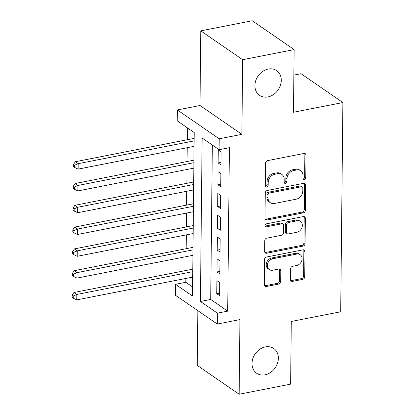 <?xml version="1.0" encoding="UTF-8"?>
<svg xmlns="http://www.w3.org/2000/svg" width="415" height="415" viewBox="0 0 415 415"><rect width="100%" height="100%" fill="white"/><g stroke="black" fill="none" stroke-linecap="round" stroke-linejoin="round"><path stroke-width="0.62" d="M304.335 179.721A1.613 1.307 124.6 0 0 305.767 177.947L306.005 155.215A2.308 1.873 124.6 0 0 305.29 153.711A2.308 1.873 124.6 0 0 304.003 153.472L267.628 160.621A2.308 1.873 124.6 0 0 265.584 163.157L265.346 185.884A1.613 1.307 124.6 0 0 265.844 186.937A1.613 1.307 124.6 0 0 266.746 187.103A1.613 1.307 124.6 0 0 268.173 185.329L268.204 182.387A7.382 5.986 124.6 0 1 274.746 174.274L277.775 173.678A7.382 5.986 124.6 0 1 281.889 174.445A7.382 5.986 124.6 0 1 284.171 179.254L284.14 182.195A1.613 1.307 124.6 0 0 284.638 183.243A1.613 1.307 124.6 0 0 285.541 183.414A1.613 1.307 124.6 0 0 286.973 181.635L286.998 178.694A7.382 5.986 124.6 0 1 293.54 170.581L296.569 169.984A7.382 5.986 124.6 0 1 300.688 170.752A7.382 5.986 124.6 0 1 302.966 175.561L302.934 178.502A1.613 1.307 124.6 0 0 303.432 179.555A1.613 1.307 124.6 0 0 304.335 179.721M303.007 178.964A1.613 1.307 124.6 0 0 303.204 178.943A1.613 1.307 124.6 0 0 304.636 177.163L304.869 154.437A2.308 1.873 124.6 0 0 304.631 153.457M265.413 186.351A1.613 1.307 124.6 0 0 265.61 186.325A1.613 1.307 124.6 0 0 267.042 184.55L267.073 181.609L268.204 182.387M284.208 182.657A1.613 1.307 124.6 0 0 284.41 182.631A1.613 1.307 124.6 0 0 285.836 180.857L285.868 177.916L286.998 178.694M265.335 346.914A15.039 12.196 124.6 0 0 252.844 358.56A15.039 12.196 124.6 0 0 256.657 373.246A15.039 12.196 124.6 0 0 265.045 374.812A15.039 12.196 124.6 0 0 277.531 363.161A15.039 12.196 124.6 0 0 273.718 348.476A15.039 12.196 124.6 0 0 265.335 346.914M268.246 69.035A15.039 12.196 124.6 0 0 255.754 80.681A15.039 12.196 124.6 0 0 259.567 95.367A15.039 12.196 124.6 0 0 267.955 96.934A15.039 12.196 124.6 0 0 280.441 85.288A15.039 12.196 124.6 0 0 276.629 70.597A15.039 12.196 124.6 0 0 268.246 69.035M290.479 279.632A2.308 1.873 124.6 0 0 291.195 281.131A2.308 1.873 124.6 0 0 292.482 281.375L302.685 279.368A2.308 1.873 124.6 0 0 304.729 276.831L304.994 251.589A2.308 1.873 124.6 0 0 304.283 250.084A2.308 1.873 124.6 0 0 302.997 249.846L266.617 256.994A2.308 1.873 124.6 0 0 264.573 259.531L264.308 284.773A2.308 1.873 124.6 0 0 265.024 286.277A2.308 1.873 124.6 0 0 266.311 286.516L278.636 284.093A2.308 1.873 124.6 0 0 280.68 281.557L280.794 270.751A2.308 1.873 124.6 0 0 280.078 269.252A2.308 1.873 124.6 0 0 278.797 269.013L272.681 270.212A6.168 5.006 124.6 0 1 269.242 269.568A6.168 5.006 124.6 0 1 267.675 263.546A6.168 5.006 124.6 0 1 272.8 258.768L296.751 254.063A6.168 5.006 124.6 0 1 300.19 254.706A6.168 5.006 124.6 0 1 301.757 260.729A6.168 5.006 124.6 0 1 296.632 265.507L292.637 266.29A2.308 1.873 124.6 0 0 290.593 268.827L290.479 279.632M217.403 313.159L217.289 324.053L175.405 295.21L175.519 284.311L192.498 296.004L194.21 132.546L177.231 120.853L177.345 109.954L219.229 138.802L219.115 149.701L202.136 138.003L200.424 301.461L217.403 313.159L227.695 311.136L229.407 147.678L219.115 149.701M294.131 49.598L242.661 59.708L200.772 30.86L252.247 20.75L294.131 49.598L293.478 112.252L342.894 102.547L340.699 311.774L291.283 321.48L290.63 384.14L239.154 394.25L239.937 319.602L217.289 324.053M200.772 30.86L199.994 105.509L241.878 134.351L242.661 59.708M241.878 134.351L219.229 138.802M303.386 212.838A2.308 1.873 124.6 0 0 305.424 210.301L305.689 185.059A2.308 1.873 124.6 0 0 304.978 183.554A2.308 1.873 124.6 0 0 303.692 183.316L267.312 190.464A2.308 1.873 124.6 0 0 265.273 192.996L265.009 218.243A2.308 1.873 124.6 0 0 265.719 219.743A2.308 1.873 124.6 0 0 267.006 219.986L303.386 212.838L302.25 212.06A2.308 1.873 124.6 0 0 304.294 209.523L304.558 184.281A2.308 1.873 124.6 0 0 304.32 183.3M305.341 218.321L305.077 243.569A2.308 1.873 124.6 0 1 303.033 246.105L266.658 253.249A2.308 1.873 124.6 0 1 265.372 253.01A2.308 1.873 124.6 0 1 264.656 251.506L264.77 240.705A2.308 1.873 124.6 0 1 266.814 238.169L281.567 235.269A2.308 1.873 124.6 0 0 283.611 232.732L283.689 225.568A2.308 1.873 124.6 0 0 282.973 224.064A2.308 1.873 124.6 0 0 281.686 223.825L266.326 226.839A1.613 1.307 124.6 0 1 265.429 226.673A1.613 1.307 124.6 0 1 265.019 225.096A1.613 1.307 124.6 0 1 266.357 223.846L303.344 216.583A2.308 1.873 124.6 0 1 304.631 216.822A2.308 1.873 124.6 0 1 305.341 218.321L304.211 217.543L303.946 242.785L305.077 243.569M197.846 310.664L197.27 365.402L239.154 394.25M220.962 164.911L221.102 151.833L218.269 149.882L218.134 162.96L220.962 164.911M220.733 186.703L220.873 173.626L218.041 171.675L217.906 184.753L220.733 186.703M220.505 208.496L220.645 195.418L217.813 193.473L217.678 206.551L220.505 208.496M220.277 230.294L220.417 217.216L217.585 215.266L217.45 228.343L220.277 230.294M220.049 252.087L220.189 239.009L217.356 237.058L217.221 250.136L220.049 252.087M219.82 273.879L219.96 260.802L217.128 258.856L216.993 271.929L219.82 273.879M212.335 145.032L210.716 299.438L227.695 311.136M216.9 280.649L216.765 293.727L219.592 295.672L219.732 282.599L216.9 280.649M187.43 127.877L187.305 139.731M187.222 147.693L187.077 161.528M186.994 169.486L186.849 183.321M186.766 191.279L186.62 205.114M186.537 213.071L186.392 226.912M186.309 234.869L186.164 248.704M186.081 256.662L185.936 270.497M185.853 278.455L185.811 282.288L192.591 286.957M342.894 102.547L301.005 73.699L293.867 75.105M185.811 282.288L175.519 284.311M199.994 105.509L177.345 109.954M210.716 299.438L200.424 301.461M218.134 162.96L220.988 162.4M217.906 184.753L220.759 184.193M217.678 206.551L220.531 205.985M217.45 228.343L220.303 227.783M217.221 250.136L220.075 249.576M216.993 271.929L219.846 271.369M216.765 293.727L219.618 293.166M300.688 170.752L299.552 169.974A7.382 5.986 124.6 0 0 295.439 169.206L296.569 169.984M285.868 177.916A7.382 5.986 124.6 0 1 292.409 169.802L295.439 169.206M281.889 174.445L280.758 173.662A7.382 5.986 124.6 0 0 276.644 172.894L277.775 173.678M267.073 181.609A7.382 5.986 124.6 0 1 273.615 173.491L276.644 172.894M265.247 219.224A2.308 1.873 124.6 0 0 265.875 219.203L302.25 212.06M302.836 187.969A1.613 1.307 124.6 0 0 302.338 186.916A1.613 1.307 124.6 0 0 301.44 186.75L269.506 193.022A1.613 1.307 124.6 0 0 268.074 194.796L268.043 197.898A7.382 5.986 124.6 0 0 270.326 202.707A7.382 5.986 124.6 0 0 274.44 203.475L296.263 199.184A7.382 5.986 124.6 0 0 302.805 191.071L302.836 187.969M302.338 186.916L301.207 186.138A1.613 1.307 124.6 0 0 300.304 185.967L301.44 186.75M270.326 202.707L269.19 201.929A7.382 5.986 124.6 0 1 266.912 197.12L266.944 194.018A1.613 1.307 124.6 0 1 268.375 192.238L300.304 185.967M264.894 252.486A2.308 1.873 124.6 0 0 265.522 252.47L301.902 245.322A2.308 1.873 124.6 0 0 303.946 242.785M282.973 224.064L281.842 223.286A2.308 1.873 124.6 0 0 280.556 223.047L265.195 226.061L266.326 226.839M296.875 232.26A6.168 5.006 124.6 0 0 302.001 227.482A6.168 5.006 124.6 0 0 300.434 221.46A6.168 5.006 124.6 0 0 296.995 220.816L288.56 222.476A2.308 1.873 124.6 0 0 286.516 225.013L286.443 232.177A2.308 1.873 124.6 0 0 287.154 233.681A2.308 1.873 124.6 0 0 288.441 233.92L296.875 232.26M300.434 221.46L299.303 220.676A6.168 5.006 124.6 0 0 295.864 220.038L296.995 220.816M287.154 233.681L286.023 232.898A2.308 1.873 124.6 0 1 285.307 231.399L285.385 224.23A2.308 1.873 124.6 0 1 287.429 221.693L295.864 220.038M304.211 217.543A2.308 1.873 124.6 0 0 303.972 216.563M300.19 254.706L299.059 253.923A6.168 5.006 124.6 0 0 295.62 253.285L296.751 254.063M269.242 269.568L268.111 268.79A6.168 5.006 124.6 0 1 266.544 262.768A6.168 5.006 124.6 0 1 271.669 257.99L295.62 253.285M264.547 285.753A2.308 1.873 124.6 0 0 265.175 285.733L277.505 283.315A2.308 1.873 124.6 0 0 279.549 280.779L279.663 269.973A2.308 1.873 124.6 0 0 279.425 268.993M290.718 280.613A2.308 1.873 124.6 0 0 291.351 280.592L301.555 278.589A2.308 1.873 124.6 0 0 303.598 276.053L303.863 250.81A2.308 1.873 124.6 0 0 303.624 249.83M194.147 138.387L75.343 161.726L78.176 163.676L78.119 169.123L194.064 146.345M194.121 140.898L78.176 163.676L74.633 165.253L73.502 164.47L73.476 166.648L74.612 167.432L74.633 165.253M78.119 169.123L74.612 167.432M73.502 164.47L75.343 161.726M193.919 160.18L75.115 183.518L77.947 185.469L77.89 190.916L193.836 168.142M193.893 162.69L77.947 185.469L74.404 187.046L73.273 186.268L73.248 188.446L74.384 189.224L74.404 187.046M77.89 190.916L74.384 189.224M73.273 186.268L75.115 183.518M193.691 181.978L74.887 205.316L77.719 207.261L77.662 212.713L193.608 189.935M193.665 184.488L77.719 207.261L74.176 208.838L73.045 208.06L73.019 210.239L74.155 211.017L74.176 208.838M77.662 212.713L74.155 211.017M73.045 208.06L74.887 205.316M193.463 203.77L74.659 227.109L77.491 229.059L77.434 234.506L193.38 211.728M193.437 206.281L77.491 229.059L73.948 230.631L72.817 229.853L72.791 232.032L73.927 232.815L73.948 230.631M77.434 234.506L73.927 232.815M72.817 229.853L74.659 227.109M193.234 225.563L74.43 248.901L77.263 250.852L77.206 256.299L193.151 233.526M193.208 228.074L77.263 250.852L73.72 252.429L72.589 251.651L72.563 253.83L73.699 254.608L73.72 252.429M77.206 256.299L73.699 254.608M72.589 251.651L74.43 248.901M193.006 247.361L74.202 270.699L77.034 272.645L76.977 278.097L192.923 255.318M192.98 249.872L77.034 272.645L73.491 274.222L72.36 273.444L72.335 275.622L73.471 276.4L73.491 274.222M76.977 278.097L73.471 276.4M72.36 273.444L74.202 270.699M192.778 269.153L73.974 292.492L76.806 294.443L76.749 299.889L192.695 277.111M192.752 271.664L76.806 294.443L73.263 296.014L72.132 295.236L72.106 297.415L73.242 298.198L73.263 296.014M76.749 299.889L73.242 298.198M72.132 295.236L73.974 292.492M304.636 177.163L305.767 177.947M267.042 184.55L268.173 185.329M285.836 180.857L286.973 181.635M292.409 169.802L293.54 170.581M273.615 173.491L274.746 174.274M304.869 154.437L306.005 155.215M265.875 219.203L267.006 219.986M304.558 184.281L305.689 185.059M304.294 209.523L305.424 210.301M268.375 192.238L269.506 193.022M266.944 194.018L268.074 194.796M266.912 197.12L268.043 197.898M301.902 245.322L303.033 246.105M265.522 252.47L266.658 253.249M280.556 223.047L281.686 223.825M287.429 221.693L288.56 222.476M285.385 224.23L286.516 225.013M285.307 231.399L286.443 232.177M271.669 257.99L272.8 258.768M279.663 269.973L280.794 270.751M279.549 280.779L280.68 281.557M277.505 283.315L278.636 284.093M265.175 285.733L266.311 286.516M303.863 250.81L304.994 251.589M303.598 276.053L304.729 276.831M301.555 278.589L302.685 279.368M291.351 280.592L292.482 281.375"/></g></svg>
